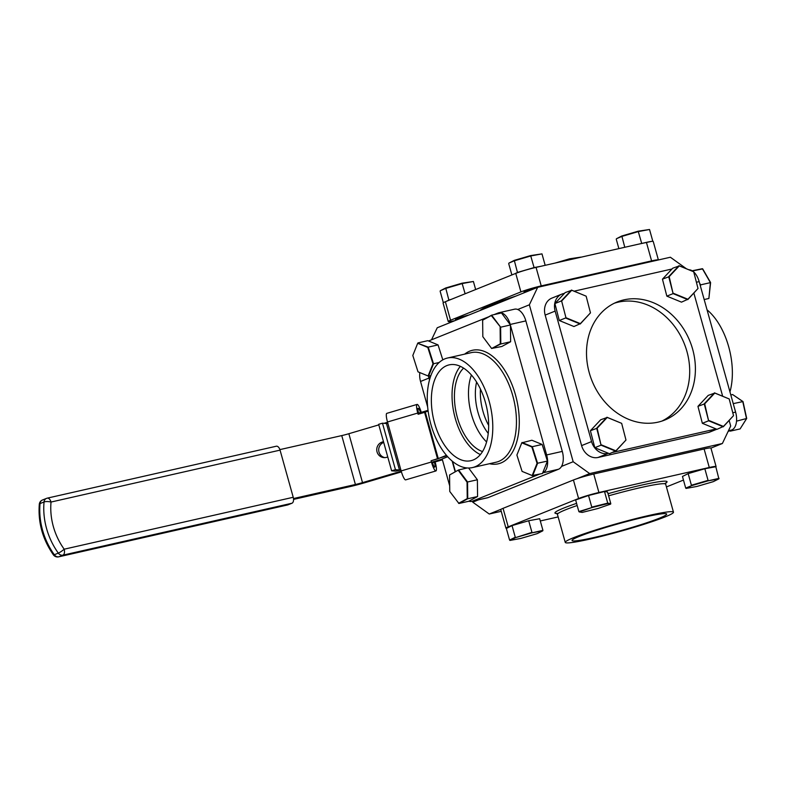 <?xml version="1.0" encoding="UTF-8"?>
<svg xmlns="http://www.w3.org/2000/svg" width="786" height="786" viewBox="0 0 786 786"><rect width="100%" height="100%" fill="white"/><g stroke="black" fill="none" stroke-linecap="round" stroke-linejoin="round"><path stroke-width="1.18" d="M427.653 406.942L420.539 381.465A20.367 16.899 -111.9 0 1 419.812 372.593M429.51 379.933L428.979 378.066L420.539 381.465M428.537 376.18A20.367 16.899 68.1 0 0 428.979 378.066M469.291 501.291A20.367 16.899 -111.9 0 1 468.485 501.33M449.7 485.846A20.367 16.899 -111.9 0 1 449.494 485.159L442.174 458.945L447.666 456.735M455.153 471.796L452.166 461.097M431.514 339.817L437.242 327.762L537.673 287.322L529.361 304.811L517.728 309.497M472.474 501.203L472.74 502.166L478.556 499.827M561.509 466.422L573.171 461.726L589.677 473.585L576.875 478.743M529.361 304.811L573.171 461.726M501.104 509.249L489.246 514.024L472.74 502.166M501.222 511.313L489.246 514.024M710.927 448.118L722.383 443.5L730.695 426.012L729.162 420.52M589.677 473.585L722.383 443.5M686.325 268.704L670.379 257.238L537.673 287.322M589.245 372.731A63.656 52.809 68.1 0 0 664.73 420.058A63.656 52.809 68.1 0 0 692.663 349.289A63.656 52.809 68.1 0 0 617.177 301.962A63.656 52.809 68.1 0 0 589.245 372.731M661.841 421.109A63.656 52.809 68.1 0 0 686.964 351.588A63.656 52.809 68.1 0 0 614.367 303.209M716.803 429.235L710.082 431.946A15.278 12.674 -111.9 0 1 708.471 432.447L598.107 457.462A15.278 12.674 -111.9 0 1 581.601 445.603L545.17 315.107A15.278 12.674 -111.9 0 1 551.87 298.12L561.852 294.102A15.278 12.674 68.1 0 0 555.142 311.089L545.17 315.107M581.601 445.603L591.583 441.585A15.278 12.674 68.1 0 0 608.089 453.443L598.107 457.462M591.583 441.585L555.142 311.089M564.436 293.375L563.454 293.6A15.278 12.674 68.1 0 0 561.852 294.102M574.134 291.174L671.981 268.999M693.871 293.119L722.658 396.213M716.115 428.96L612.697 452.402M707.046 309.841A56.179 31.086 77.2 0 1 729.958 391.9M732.778 412.758L735.608 412.11L699.167 281.614L696.406 282.243M735.608 412.11A15.278 8.45 77.2 0 1 731.786 429.971L728.455 430.728M728.111 431.455L731.786 429.971M688.968 269.785A15.278 8.45 77.2 0 1 693.232 271.534M693.753 271.976A15.278 8.45 77.2 0 1 699.167 281.614M651.594 260.883L646.426 242.373A15.278 1.13 -15.6 0 1 653.225 241.449L658.393 259.96A15.278 1.13 164.4 0 0 651.594 260.883L541.23 285.898A15.278 1.13 164.4 0 0 520.912 291.901L450.545 320.236A15.278 1.13 164.4 0 0 448.236 321.523A15.278 1.13 164.4 0 0 454.996 320.619M646.426 242.373L536.062 267.387L541.23 285.898M520.912 291.901L515.744 273.39A15.278 1.13 -15.6 0 1 536.062 267.387M515.744 273.39L445.377 301.726L450.545 320.236M448.236 321.523L443.068 303.023A15.278 1.13 -15.6 0 1 445.377 301.726M469.006 314.98A10.189 0.757 164.4 0 0 456.98 318.615A10.189 0.757 164.4 0 0 458.611 319.155M537.575 287.362A10.189 0.757 164.4 0 0 525.549 291.007A10.189 0.757 164.4 0 0 527.19 291.547M516.137 295.998A76.389 5.659 164.4 0 0 480.05 310.529M513.278 297.147A63.656 4.716 -15.6 0 1 511.44 297.54M664.995 516.942A56.179 4.156 164.4 0 0 673.474 512.177A56.179 4.156 164.4 0 0 633.978 519.074A56.179 4.156 164.4 0 0 573.721 537.634A56.179 4.156 164.4 0 0 565.252 542.399A56.179 4.156 164.4 0 0 604.748 535.502A56.179 4.156 164.4 0 0 664.995 516.942M579.449 536.337A49.135 3.635 164.4 0 0 572.041 540.503A49.135 3.635 164.4 0 0 606.576 534.47A49.135 3.635 164.4 0 0 659.267 518.239A49.135 3.635 164.4 0 0 666.685 514.073A49.135 3.635 164.4 0 0 632.14 520.106A49.135 3.635 164.4 0 0 579.449 536.337M503.06 508.336L508.228 526.846A15.278 1.13 164.4 0 0 505.919 528.133L500.761 509.633A15.278 1.13 -15.6 0 1 503.06 508.336L573.426 480A15.278 1.13 -15.6 0 1 593.744 473.997L704.109 448.983A15.278 1.13 -15.6 0 1 710.917 448.059L716.085 466.57A15.278 1.13 164.4 0 0 709.277 467.493L704.109 448.983M593.744 473.997L598.912 492.508L709.277 467.493M598.912 492.508A15.278 1.13 164.4 0 0 578.594 498.511L573.426 480M508.228 526.846L578.594 498.511M505.919 528.133A15.278 1.13 164.4 0 0 506.715 528.271M558.139 516.923L540.306 520.961M683.466 480.069L666.42 486.937M477.564 496.526L468.77 501.262L458.945 503.492L467.739 498.756L477.564 496.526L477.387 479.765L467.562 481.985L467.739 498.756L467.238 498.638L467.051 482.152L467.562 481.985L458.582 469.949L449.582 474.97L449.759 491.456L458.945 503.492M477.387 479.765L468.623 468.014M467.326 467.965L458.582 469.949L449.582 474.97M450.339 474.557L449.789 474.852M458.582 503.295L467.238 498.638M467.051 482.152L458.228 470.313M440.298 290.741L445.701 287.981L462.06 283.186L473.408 281.486L462.266 283.559L445.633 288.442L440.298 290.741M475.648 289.533L473.408 281.486M443.343 302.698L440.14 291.242M446.527 301.264L448.875 300.055L445.701 287.981M448.875 300.055L451.193 299.378M465.115 293.777L462.06 283.186M673.504 293.345L687.927 299.25L698.017 288.482L693.704 271.789L679.281 265.884L669.181 276.652L673.101 293.62L668.709 276.643L678.986 265.688L693.704 271.789M698.017 288.482L687.77 299.623L673.101 293.62L666.842 296.135L681.501 302.148L687.927 299.25M669.181 276.652L662.451 279.168L672.718 268.213L679.281 265.884M662.451 279.168L666.842 296.135M554.896 263.123L569.614 258.81L580.962 257.11L569.821 259.184L561.489 261.63M569.968 259.704L569.614 258.81M508.876 263.123L514.28 260.372L530.629 255.578L541.976 253.878L530.845 255.951L514.211 260.824L508.876 263.123M545.179 265.324L541.976 253.878M511.873 274.943L508.709 263.634M515.095 273.646L517.453 272.447L514.28 260.372M517.453 272.447L534.087 267.574L530.629 255.578M534.087 267.574L540.689 266.336M616.42 238.748L621.824 235.987L638.183 231.192L649.531 229.492L638.389 231.565L621.755 236.448L616.42 238.748M637.603 244.367L652.773 241.115L649.531 229.492M618.877 248.612L616.263 239.249M624.782 247.276L621.824 235.987M641.631 243.188L638.183 231.192M709.011 420.51L723.434 426.425L733.525 415.656L729.212 398.964L714.788 393.059L704.698 403.827L708.608 420.785L704.217 403.817L714.494 392.862L729.212 398.964M733.525 415.656L723.277 426.798L708.608 420.785L702.35 423.31L717.009 429.323L723.434 426.425M704.698 403.827L697.958 406.342L708.225 395.387L714.788 393.059M697.958 406.342L702.35 423.31M571.736 290.26L565.163 292.598L554.896 303.553L561.165 301.028L571.432 290.073L586.15 296.175L571.736 290.26L561.636 301.038L565.949 317.721L580.373 323.635L590.473 312.857L586.15 296.175M565.949 317.721L561.636 301.038M590.473 312.857L580.215 324.009L565.556 317.996L559.288 320.521L573.947 326.534L580.373 323.635M554.896 303.553L559.288 320.521M601.457 444.896L615.88 450.81L625.98 440.032L621.657 423.349L607.244 417.435L597.144 428.213L601.064 445.171L596.672 428.203L606.939 417.248L621.657 423.349M625.98 440.032L615.723 451.184L601.064 445.171L594.796 447.696L609.455 453.709L615.88 450.81M597.144 428.213L590.404 430.728L600.671 419.773L607.244 417.435M590.404 430.728L594.796 447.696M531.975 532.829L515.577 537.614L509.976 540.424L520.774 538.439L537.162 533.655L542.762 530.845L531.975 532.829L542.93 530.344L539.677 518.721L528.703 520.735L531.955 532.358L515.577 537.614M528.703 520.735L512.03 525.608L515.282 537.231L509.583 540.08L509.976 540.424M512.03 525.608L506.341 528.467L509.583 540.08M542.762 530.845L542.93 530.344M444.945 358.829A56.179 31.086 -102.8 0 0 430.276 422.092A56.179 31.086 -102.8 0 0 472.435 467.582A56.179 31.086 -102.8 0 0 475.078 466.756A56.179 31.086 -102.8 0 0 489.757 403.483A56.179 31.086 -102.8 0 0 447.598 358.003A56.179 31.086 -102.8 0 0 444.945 358.829M473.192 459.987A49.135 27.186 -102.8 0 0 486.023 404.652A49.135 27.186 -102.8 0 0 449.15 364.871A49.135 27.186 -102.8 0 0 446.841 365.598A49.135 27.186 -102.8 0 0 434.01 420.932A49.135 27.186 -102.8 0 0 470.873 460.704A49.135 27.186 -102.8 0 0 473.192 459.987M455.428 471.649L452.569 461.431M429.657 379.373L428.753 376.13M488.116 497.597A15.278 8.45 77.2 0 1 487.399 497.823L471.747 501.37A15.278 8.45 -102.8 0 0 472.465 501.144L488.116 497.597L558.482 469.262L542.713 472.858M468.928 501.183A15.278 8.45 -102.8 0 0 471.747 501.37M539.324 474.223L472.465 501.144M525.863 320.904L510.212 324.451A15.278 8.45 -102.8 0 0 498.914 312.74L514.575 309.183A15.278 8.45 77.2 0 1 525.863 320.904L562.295 451.4A15.278 8.45 77.2 0 1 558.482 469.262M542.831 472.808A15.278 8.45 -102.8 0 0 546.643 454.947L562.295 451.4M498.914 312.74A15.278 8.45 -102.8 0 0 498.196 312.956L494.119 314.596M510.458 325.335L546.643 454.947M488.666 425.403A40.125 22.205 77.2 0 1 480.433 389.06M476.591 382.065A40.125 22.205 -102.8 0 0 488.224 433.371M471.413 375.03A45.057 24.936 -102.8 0 0 486.583 441.948M463.602 368.113A45.057 24.936 -102.8 0 0 456.381 413.613A45.057 24.936 -102.8 0 0 482.516 451.547M460.35 366.325A49.135 27.186 -102.8 0 0 454.18 414.114A49.135 27.186 -102.8 0 0 480.354 454.563M428.567 340.996L488.44 316.896M384.845 457.639A7.988 7.811 94.7 0 1 383.686 442.39M383.509 441.752A7.988 7.811 -85.3 0 0 383.843 457.619A7.988 7.811 -85.3 0 0 387.744 456.912M293.551 499.395L350.389 486.514A19.552 1.444 164.4 0 0 364.586 482.771L401.43 471.895M432.467 462.728L442.41 459.8M442.223 459.103L432.271 462.06A5.089 0.992 73.6 0 0 434.776 467.031A5.089 0.992 73.6 0 0 434.393 462.237L432.487 462.797M401.224 471.197L362.513 482.633A9.776 0.727 -15.6 0 1 355.41 484.5L293.483 498.54M428.036 410.341L418.604 413.122A5.089 0.992 73.6 0 1 418.231 408.327A5.089 0.992 73.6 0 1 420.51 412.562M387.567 422.288L384.069 423.32M378.803 424.872L348.856 433.715L362.513 482.633M355.41 484.5L341.753 435.591A9.776 0.727 164.4 0 0 348.856 433.715M276.053 446.301A5.089 2.82 77.2 0 1 276.299 446.222A5.089 2.82 77.2 0 1 280.062 450.132L293.227 497.283A5.089 2.82 77.2 0 1 291.95 503.237L287.941 504.848A5.089 2.82 77.2 0 1 287.705 504.926A5.089 2.82 77.2 0 1 287.46 504.956M341.753 435.591L279.895 449.612M446.802 455.762L431.082 460.763L431.426 461.991A9.167 1.788 73.6 0 0 435.925 470.942L405.655 479.873A9.167 1.788 -106.4 0 1 401.145 470.922L387.832 423.212L386.476 423.526L399.455 470.008L395.456 469.674L382.477 423.192L386.476 423.526M435.925 470.942A9.167 1.788 73.6 0 0 435.238 462.306L435.139 461.942M400.889 469.989L395.623 471.138L391.625 470.804L378.646 424.322L382.477 423.192M391.625 470.804L395.456 469.674M399.455 470.008L400.811 469.704M421.276 412.336A9.167 1.788 73.6 0 0 417.071 404.417A9.167 1.788 73.6 0 0 417.759 413.053L387.488 421.994L387.832 423.212M387.488 421.994A9.167 1.788 -106.4 0 1 386.8 413.357L417.071 404.417M437.556 458.857L438.274 458.611L425.295 412.129L424.578 412.365L437.556 458.857L431.082 460.763M446.428 455.33L438.274 458.611M425.295 412.129L428.124 410.99M417.759 413.053L418.103 414.281L424.578 412.365M531.867 446.979L521.786 442.832L516.893 455.045L522.091 471.394L532.181 475.54L537.064 463.337L531.867 446.979L532.309 446.694L537.595 463.327L532.623 475.736L522.091 471.394M522.051 442.479L532.309 446.694L542.134 444.463L531.876 440.248L521.786 442.832M537.064 463.337L547.42 461.097L542.448 473.516L532.181 475.54M547.42 461.097L542.134 444.463M491.289 315.52L491.653 315.166L500.623 327.202L491.289 315.52L482.643 320.177L491.653 315.166L501.478 312.936L510.448 324.972L500.623 327.202L500.81 343.973L500.299 343.846L500.122 327.359M482.643 320.177L482.82 336.663L491.653 348.503L500.81 343.973L510.635 341.743L501.841 346.479L491.8 348.424M510.635 341.743L510.448 324.972M483.4 319.774L482.859 320.069M491.653 348.503L500.299 343.846M418.014 371.837L428.095 375.983L432.988 363.771L427.79 347.422L417.7 343.276L412.807 355.478L418.014 371.837L428.095 375.983M430.856 375.649L428.547 376.18L433.518 363.761L432.988 363.771M439.197 362.474L433.518 363.761L428.232 347.127L427.79 347.422M442.813 359.86L438.057 344.907L428.232 347.127L417.7 343.276M438.057 344.907L427.8 340.682L417.975 342.912M696.897 486.446L713.285 481.661L718.885 478.851L708.098 480.836L691.7 485.62L686.099 488.43L696.897 486.446M704.836 468.741L688.163 473.614L691.405 485.237L708.078 480.364L704.836 468.741L715.81 466.727L718.885 478.851M708.098 480.836L719.052 478.35M688.163 473.614L682.464 476.473L685.706 488.086L691.7 485.62M610.643 504.111L607.647 503.639L591.946 507.55L579.253 511.932L582.239 512.413L597.94 508.503L610.643 504.111L610.791 503.62L607.745 503.138L607.647 503.639M604.493 491.525L588.537 495.494L591.779 507.117L607.745 503.138L604.493 491.525L607.549 492.007L610.791 503.62M588.537 495.494L575.617 499.955L578.86 511.578L591.946 507.55M692.446 270.954L702.713 268.891L710.603 282.587L708.884 298.474L710.406 282.636L702.379 268.704L692.152 270.777M710.603 282.587L700.581 284.866L700.454 286.202M699.599 283.166L700.581 284.866M704.177 299.545L708.884 298.474M746.7 418.466L740.117 428.91L746.513 418.663L742.75 401.469L732.611 394.533L743.006 401.567L746.7 418.466L736.521 421.149M730.764 430.384L730.292 431.141L740.117 428.91M730.292 431.141L729.781 430.787M730.813 394.945L732.611 394.533M733.24 403.631L743.006 401.567M736.57 420.372L736.688 420.883M708.471 432.447L716.626 429.166M577.17 505.516A56.179 4.156 164.4 0 0 565.91 509.652A56.179 4.156 164.4 0 0 557.441 514.417L556.576 513.386L558.109 513.464M556.861 513.543A58.213 4.313 -15.6 0 1 563.709 508.07A58.213 4.313 -15.6 0 1 576.57 503.374M673.474 512.177L665.663 484.205A56.179 4.156 164.4 0 0 608.61 495.819M608.02 493.716A58.213 4.313 -15.6 0 1 665.703 483.154M472.435 467.582L496.094 462.217A56.179 31.086 -102.8 0 0 498.746 461.392A56.179 31.086 -102.8 0 0 513.415 398.119A56.179 31.086 -102.8 0 0 471.256 352.639L447.598 358.003M464.673 354.132A58.213 32.216 77.2 0 1 469.714 351.136A58.213 32.216 77.2 0 1 515.478 394.916A58.213 32.216 77.2 0 1 500.947 462.974A58.213 32.216 77.2 0 1 489.511 463.711M291.95 503.237L62.909 555.152A5.089 2.82 -102.8 0 0 64.187 549.198A5.089 0.806 144.3 0 1 58.321 553.118A65.287 54.165 -111.9 0 1 44.045 501.969L40.037 503.59A5.089 4.225 -111.9 0 1 42.473 500.004A5.089 5.089 0 0 0 39.3 504.268C37.934 522.543 42.641 539.402 53.399 554.847A5.089 5.089 0 0 0 58.665 556.842A5.089 2.82 -102.8 0 0 58.901 556.773L287.941 504.848M53.399 554.847A5.089 0.806 144.3 0 0 54.313 554.729A65.287 54.165 68.1 0 1 40.037 503.59A5.089 1.493 -174.8 0 0 39.3 504.268M54.313 554.729A5.089 4.225 68.1 0 0 58.901 556.773L62.909 555.152A5.089 4.225 -111.9 0 1 58.321 553.118L54.313 554.729M280.062 450.132L51.021 502.048A60.188 49.94 68.1 0 0 64.187 549.198L293.227 497.283M276.299 446.222L47.258 498.147A5.089 2.82 -102.8 0 1 51.021 502.048A5.089 1.493 -174.8 0 0 44.045 501.969A5.089 4.225 68.1 0 1 46.482 498.393L42.473 500.004M47.258 498.147A5.089 2.82 -102.8 0 0 47.013 498.216A5.089 4.225 68.1 0 0 46.482 498.393A5.089 5.089 0 0 1 47.258 498.147M431.426 461.991L401.145 470.922M434.471 462.532L435.238 462.306M565.252 542.399L557.441 514.417M665.663 484.205L665.86 482.879L664.592 483.734M287.705 504.926L58.665 556.842M434.776 467.031L433.341 467.454M416.796 408.749L418.231 408.327"/></g></svg>

